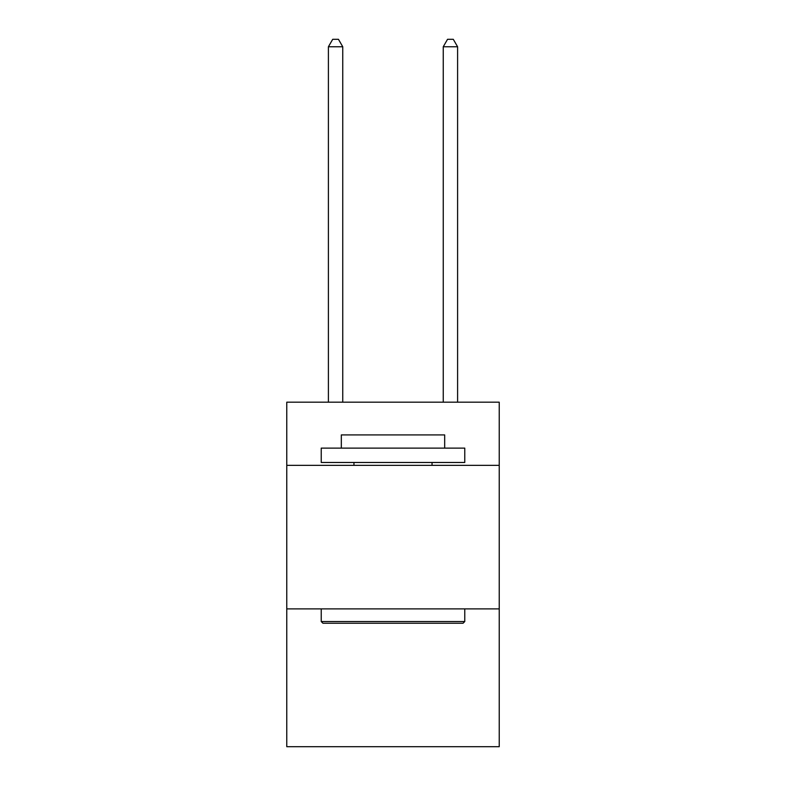 <?xml version="1.0" encoding="UTF-8"?>
<svg xmlns="http://www.w3.org/2000/svg" width="786" height="786" viewBox="0 0 786 786"><rect width="100%" height="100%" fill="white"/><g stroke="black" fill="none" stroke-linecap="round" stroke-linejoin="round"><path stroke-width="1.18" d="M499.228 465.351L499.228 402.186L286.772 402.186L286.772 465.351L499.228 465.351L499.228 746.7L286.772 746.7L286.772 465.351M499.228 608.895L286.772 608.895M322.948 623.249L321.228 621.53L464.772 621.53L463.052 623.249L322.948 623.249M464.772 448.118L464.772 462.473L321.228 462.473L321.228 448.118L464.772 448.118M341.32 448.118L341.32 434.913L444.68 434.913L444.68 448.118M464.772 608.895L464.772 621.53M321.228 608.895L321.228 621.53M432.045 462.473L432.045 465.351M353.955 462.473L353.955 465.351M342.755 402.186L342.755 46.767L328.401 46.767L328.401 402.186M328.401 46.767L332.714 39.3L338.452 39.3L342.755 46.767M457.599 402.186L457.599 46.767L443.245 46.767L443.245 402.186M443.245 46.767L447.548 39.3L453.286 39.3L457.599 46.767"/></g></svg>
